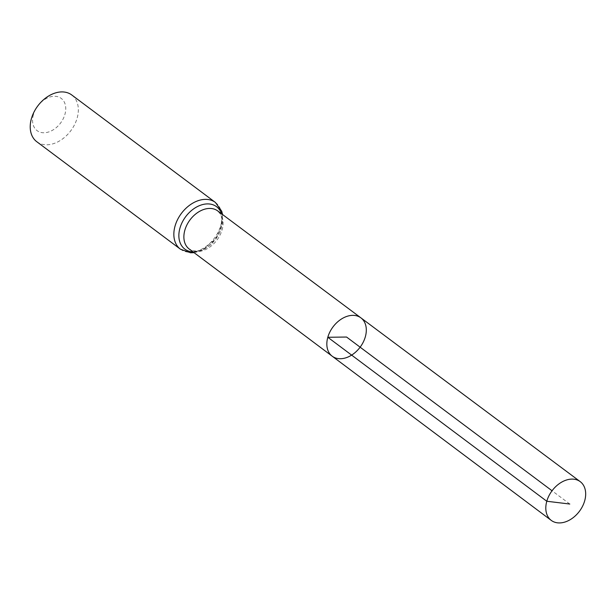 <?xml version="1.0" encoding="UTF-8"?>
<svg xmlns="http://www.w3.org/2000/svg" width="616" height="616" viewBox="0 0 616 616"><rect width="100%" height="100%" fill="white"/><g stroke="black" fill="none" stroke-linecap="round" stroke-linejoin="round"><path stroke-width="0.46" stroke-dasharray="3.08 2.31" d="M33.38 114.715A20.143 14.245 126.8 0 0 49.85 131.539A20.143 14.245 126.8 0 0 64.449 102.402A20.143 14.245 126.8 0 0 37.753 105.983A20.143 14.245 126.8 0 0 33.38 114.715M36.791 141.726A29.191 20.644 126.8 0 0 70.809 130.715A29.191 20.644 126.8 0 0 71.764 94.98M332.216 356.21A23.947 16.932 126.8 0 0 360.129 347.185A23.947 16.932 126.8 0 0 360.907 317.856M569.777 504.034L552.052 490.775M189.22 249.026A23.785 16.825 126.8 0 0 216.955 240.055A23.785 16.825 126.8 0 0 217.725 210.926L220.49 214.229L221.337 216.262L221.976 219.527L221.752 225.048L215.908 238.585L203.796 248.956L198.668 250.674L195.272 250.974L193.101 250.735L189.22 249.026M180.419 249.18A29.191 20.644 126.8 0 0 214.43 238.176A29.191 20.644 126.8 0 0 215.392 202.433M193.031 251.882A26.488 18.734 126.8 0 0 215.692 239.116A26.488 18.734 126.8 0 0 221.537 213.775M194.094 252.675L201.101 250.874L210.395 245.053L219.92 232.286L222.599 214.568"/><path stroke-width="0.92" d="M332.216 356.21L189.22 249.026A23.785 16.825 126.8 0 1 184.846 230.215A23.785 16.825 126.8 0 1 217.725 210.926L360.907 317.856A23.947 16.932 126.8 0 0 327.812 337.275A23.947 16.932 126.8 0 0 332.216 356.21A23.947 16.932 126.8 0 0 360.129 347.185A23.947 16.932 126.8 0 0 360.907 317.856A23.947 16.932 126.8 0 0 327.812 337.275A23.947 16.932 126.8 0 0 332.216 356.21L551.243 520.381A24.186 17.102 126.8 0 0 584.692 500.785A24.186 17.102 126.8 0 0 580.226 481.643A24.186 17.102 126.8 0 0 546.792 501.255A24.186 17.102 126.8 0 0 551.243 520.381M222.599 214.568L221.706 211.188L215.392 202.433L71.764 94.98A29.191 20.644 126.8 0 0 37.753 105.983L37.753 105.983A29.191 20.644 126.8 0 0 31.408 118.634A29.191 20.644 126.8 0 0 36.791 141.726L180.419 249.18L190.506 252.768L194.094 252.675M552.052 490.775L346.569 337.037L327.812 337.275L546.792 501.255L569.777 504.034M215.392 202.433A29.191 20.644 126.8 0 0 175.036 226.095A29.191 20.644 126.8 0 0 180.419 249.18M221.537 213.775A26.488 18.734 126.8 0 0 200.847 205.113A26.488 18.734 126.8 0 0 179.941 228.151A26.488 18.734 126.8 0 0 193.031 251.882M360.907 317.856L580.226 481.643"/></g></svg>
